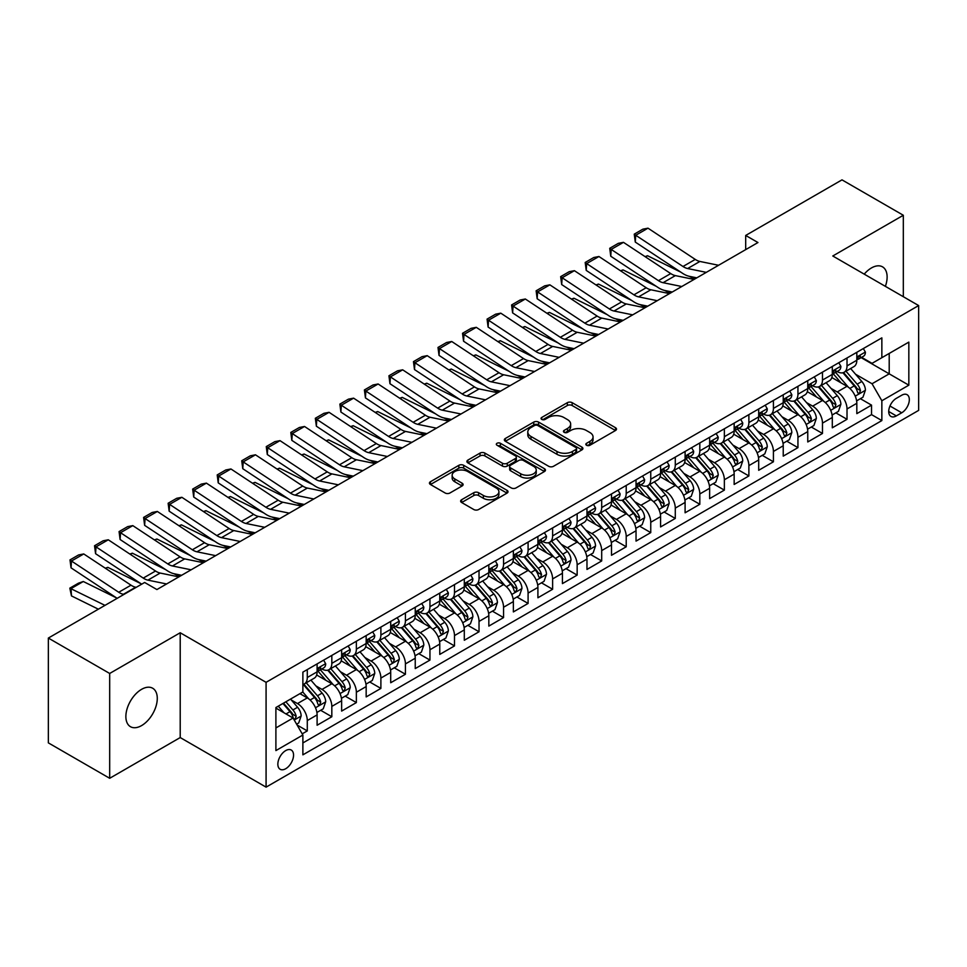 <?xml version="1.0" encoding="UTF-8"?>
<svg xmlns="http://www.w3.org/2000/svg" width="967" height="967" viewBox="0 0 967 967"><rect width="100%" height="100%" fill="white"/><g stroke="black" fill="none" stroke-linecap="round" stroke-linejoin="round"><path stroke-width="1.45" d="M586.546 445.267A2.381 1.378 0 0 0 589.918 445.267L615.508 430.496A3.409 1.97 0 0 0 616.499 429.106A3.409 1.97 0 0 0 615.508 427.716L572.162 402.683A3.409 1.97 0 0 0 567.339 402.683L541.75 417.454A2.381 1.378 0 0 0 541.061 418.433A2.381 1.378 0 0 0 541.75 419.4A2.381 1.378 0 0 0 545.122 419.4L548.434 417.49A10.903 6.298 0 0 1 563.846 417.49L567.46 419.581A10.903 6.298 0 0 1 570.651 424.029A10.903 6.298 0 0 1 567.46 428.478L564.148 430.388A2.381 1.378 0 0 0 563.447 431.355A2.381 1.378 0 0 0 564.148 432.334A2.381 1.378 0 0 0 567.52 432.334L570.832 430.424A10.903 6.298 0 0 1 586.244 430.424L589.858 432.503A10.903 6.298 0 0 1 593.049 436.951A10.903 6.298 0 0 1 589.858 441.399L586.546 443.321A2.381 1.378 0 0 0 585.845 444.288A2.381 1.378 0 0 0 586.546 445.267L586.546 443.321M141.569 725.601A22.205 12.825 120 0 0 156.086 706.031A22.205 12.825 120 0 0 152.677 688.238A22.205 12.825 120 0 0 141.569 689.338A22.205 12.825 120 0 0 127.064 708.908A22.205 12.825 120 0 0 130.472 726.701A22.205 12.825 120 0 0 141.569 725.601M885.373 286.353A22.205 12.825 120 0 0 882.533 266.856A22.205 12.825 120 0 0 871.424 267.956A22.205 12.825 120 0 0 864.22 274.144M285.7 768.729A11.096 6.406 120 0 0 292.953 758.938A11.096 6.406 120 0 0 291.26 750.041A11.096 6.406 120 0 0 285.7 750.597A11.096 6.406 120 0 0 278.448 760.376A11.096 6.406 120 0 0 280.152 769.273A11.096 6.406 120 0 0 285.7 768.729M461.622 499.721A3.409 1.97 0 0 0 460.63 501.111A3.409 1.97 0 0 0 461.622 502.502L473.794 509.524A3.409 1.97 0 0 0 478.605 509.524L507.022 493.122A3.409 1.97 0 0 0 508.013 491.732A3.409 1.97 0 0 0 507.022 490.342L463.677 465.32A3.409 1.97 0 0 0 458.854 465.32L430.448 481.723A3.409 1.97 0 0 0 429.445 483.113A3.409 1.97 0 0 0 430.448 484.503L445.134 492.989A3.409 1.97 0 0 0 449.945 492.989L462.105 485.966A3.409 1.97 0 0 0 463.108 484.576A3.409 1.97 0 0 0 462.105 483.186L454.828 478.979A9.114 5.258 0 0 1 452.157 475.256A9.114 5.258 0 0 1 457.778 470.397A9.114 5.258 0 0 1 467.714 471.533L496.24 488.009A9.114 5.258 0 0 1 498.912 491.732A9.114 5.258 0 0 1 493.291 496.591A9.114 5.258 0 0 1 483.355 495.455L478.605 492.711A3.409 1.97 0 0 0 473.794 492.711L461.622 499.721L461.622 502.502M180.213 632.756L109.682 673.467L48.35 638.063L48.35 742.874L109.682 778.29L180.213 737.567L266.082 787.138L266.082 682.327L180.213 632.756L180.213 737.567M903.323 296.712L903.323 215.266L832.78 255.989L918.65 305.56L266.082 682.327M903.323 215.266L841.991 179.862L745.69 235.452L745.69 249.619M48.35 638.063L144.639 582.472L156.908 589.556L757.959 242.536L745.69 235.452M548.676 466.287A3.409 1.97 0 0 0 553.499 466.287L581.904 449.885A3.409 1.97 0 0 0 582.908 448.495A3.409 1.97 0 0 0 581.904 447.105L538.571 422.083A3.409 1.97 0 0 0 533.748 422.083L505.33 438.486A3.409 1.97 0 0 0 504.339 439.876A3.409 1.97 0 0 0 505.33 441.266L548.676 466.287M497.981 445.775A2.381 1.378 0 0 1 500.398 446.113L500.398 443.285L544.469 468.729A3.409 1.97 0 0 1 545.461 470.119A3.409 1.97 0 0 1 544.469 471.509L516.052 487.912A3.409 1.97 0 0 1 511.229 487.912L467.883 462.879L480.043 455.916L480.043 453.088L467.883 460.099A3.409 1.97 0 0 0 466.892 461.489A3.409 1.97 0 0 0 467.883 462.879L467.883 460.099M480.043 455.916A3.409 1.97 0 0 1 484.866 455.916L484.866 453.088A3.409 1.97 0 0 0 480.043 453.088M484.866 453.088L502.441 463.229A3.409 1.97 0 0 0 507.264 463.229L515.326 458.576A3.409 1.97 0 0 0 516.33 457.186A3.409 1.97 0 0 0 515.326 455.795L497.026 445.231A2.381 1.378 0 0 1 496.325 444.252A2.381 1.378 0 0 1 497.8 442.983A2.381 1.378 0 0 1 500.398 443.285M302.2 733.844L307.288 730.907L297.111 725.032M291.321 700.011L297.485 703.577A13.876 8.014 60 0 1 307.288 720.572L317.103 714.903L317.103 725.238L331.826 716.74L320.669 710.298M315.858 685.857L322.011 689.411A13.876 8.014 60 0 1 331.826 706.406L341.641 700.737L341.641 711.083L356.364 702.586L345.195 696.131M340.384 671.69L346.549 675.244A13.876 8.014 60 0 1 356.364 692.239L366.167 686.57L366.167 696.917L380.889 688.419L369.732 681.977M364.922 657.524L371.074 661.077A13.876 8.014 60 0 1 380.889 678.072L390.704 672.416L390.704 682.75L405.427 674.253L394.258 667.81M389.447 643.357L395.612 646.911A13.876 8.014 60 0 1 405.427 663.918L415.242 658.249L415.242 668.584L429.952 660.086L418.796 653.644M413.985 629.191L420.149 632.756A13.876 8.014 60 0 1 429.952 649.751L439.767 644.082L439.767 654.417L454.49 645.92L443.333 639.477M438.522 615.036L444.675 618.59A13.876 8.014 60 0 1 454.49 635.585L464.305 629.916L464.305 640.263L479.028 631.765L467.859 625.311M463.048 600.87L469.213 604.423A13.876 8.014 60 0 1 479.028 621.418L488.831 615.761L488.831 626.096L503.553 617.599L492.396 611.156M487.586 586.703L493.738 590.257A13.876 8.014 60 0 1 503.553 607.252L513.368 601.595L513.368 611.93L528.091 603.432L516.922 596.99M512.111 572.537L518.276 576.102A13.876 8.014 60 0 1 528.091 593.097L537.906 587.428L537.906 597.763L552.616 589.266L541.46 582.823M536.649 558.382L542.813 561.936A13.876 8.014 60 0 1 552.616 578.931L562.431 573.262L562.431 583.609L577.154 575.111L565.997 568.656M561.186 544.216L567.339 547.769A13.876 8.014 60 0 1 577.154 564.764L586.969 559.095L586.969 569.442L601.692 560.945L590.523 554.502M585.712 530.049L591.877 533.603A13.876 8.014 60 0 1 601.692 550.598L611.495 544.941L611.495 555.276L626.217 546.778L615.06 540.335M610.25 515.882L616.402 519.436A13.876 8.014 60 0 1 626.217 536.443L636.032 530.774L636.032 541.109L650.755 532.612L639.586 526.169M634.775 501.716L640.94 505.282A13.876 8.014 60 0 1 650.755 522.277L660.57 516.608L660.57 526.942L675.28 518.445L664.124 512.002M659.313 487.561L665.477 491.115A13.876 8.014 60 0 1 675.28 508.11L685.095 502.441L685.095 512.788L699.818 504.291L688.661 497.836M683.85 473.395L690.003 476.949A13.876 8.014 60 0 1 699.818 493.944L709.633 488.287L709.633 498.621L724.356 490.124L713.187 483.681M708.376 459.228L714.54 462.782A13.876 8.014 60 0 1 724.356 479.777L734.158 474.12L734.158 484.455L748.881 475.957L737.724 469.515M732.913 445.062L739.066 448.628A13.876 8.014 60 0 1 748.881 465.623L758.696 459.954L758.696 470.288L773.419 461.791L762.25 455.348M757.439 430.907L763.604 434.461A13.876 8.014 60 0 1 773.419 451.456L783.234 445.787L783.234 456.134L797.944 447.636L786.787 441.182M781.977 416.741L788.141 420.294A13.876 8.014 60 0 1 797.944 437.289L807.759 431.62L807.759 441.967L822.482 433.47L811.313 427.027M806.514 402.574L812.667 406.128A13.876 8.014 60 0 1 822.482 423.123L832.297 417.466L832.297 427.801L847.019 419.303L847.019 408.968A13.876 8.014 -120 0 0 837.204 391.961L831.04 388.408M835.851 412.861L847.019 419.303M317.103 714.903A13.876 8.014 -120 0 0 307.288 697.908L299.927 693.653M341.641 700.737A13.876 8.014 -120 0 0 331.826 683.742L316.656 674.978M366.167 686.57A13.876 8.014 -120 0 0 356.364 669.575L341.182 660.824M390.704 672.416A13.876 8.014 -120 0 0 380.889 655.408L365.719 646.657M415.242 658.249A13.876 8.014 -120 0 0 405.427 641.254L390.257 632.491M439.767 644.082A13.876 8.014 -120 0 0 429.952 627.087L414.783 618.324M464.305 629.916A13.876 8.014 -120 0 0 454.49 612.921L439.32 604.157M488.831 615.761A13.876 8.014 -120 0 0 479.028 598.754L463.846 590.003M513.368 601.595A13.876 8.014 -120 0 0 503.553 584.6L488.383 575.836M537.906 587.428A13.876 8.014 -120 0 0 528.091 570.433L512.921 561.67M562.431 573.262A13.876 8.014 -120 0 0 552.616 556.267L537.447 547.503M586.969 559.095A13.876 8.014 -120 0 0 577.154 542.1L561.984 533.349M611.495 544.941A13.876 8.014 -120 0 0 601.692 527.934L586.51 519.182M636.032 530.774A13.876 8.014 -120 0 0 626.217 513.779L611.047 505.016M660.57 516.608A13.876 8.014 -120 0 0 650.755 499.613L635.585 490.849M685.095 502.441A13.876 8.014 -120 0 0 675.28 485.446L660.11 476.683M709.633 488.287A13.876 8.014 -120 0 0 699.818 471.28L684.648 462.528M734.158 474.12A13.876 8.014 -120 0 0 724.356 457.125L709.174 448.362M758.696 459.954A13.876 8.014 -120 0 0 748.881 442.959L733.711 434.195M783.234 445.787A13.876 8.014 -120 0 0 773.419 428.792L758.249 420.029M807.759 431.62A13.876 8.014 -120 0 0 797.944 414.625L782.774 405.874M832.297 417.466A13.876 8.014 -120 0 0 822.482 400.459L807.312 391.708M901.727 395.225L896.324 398.344A10.758 6.213 120 0 0 889.302 407.82A10.758 6.213 120 0 0 890.945 416.439A10.758 6.213 120 0 0 896.324 415.907L901.727 412.788A10.758 6.213 120 0 0 908.75 403.312A10.758 6.213 120 0 0 907.094 394.693A10.758 6.213 120 0 0 901.727 395.225M266.082 787.138L918.65 410.383L918.65 305.56M275.897 727.933L293.061 718.022L302.876 735.017L302.876 754.84L881.856 420.572L881.856 400.749L872.041 383.754L855.577 374.241M302.876 735.017L275.897 750.597L275.897 707.542L302.876 691.961L302.876 672.125L881.856 337.858L881.856 357.693L908.835 342.113L908.835 385.168L881.856 400.749M321.89 668.934L322.011 669.007A13.876 8.014 60 0 0 328.949 669.696L338.764 664.027A13.876 8.014 -120 0 0 341.641 657.681L341.641 649.751M346.416 654.768L346.549 654.852A13.876 8.014 60 0 0 353.487 655.529L363.302 649.872A13.876 8.014 -120 0 0 366.167 643.514L366.167 635.585M370.953 640.613L371.074 640.686A13.876 8.014 60 0 0 378.012 641.375L387.827 635.706A13.876 8.014 -120 0 0 390.704 629.348L390.704 621.418M395.479 626.447L395.612 626.519A13.876 8.014 60 0 0 402.55 627.208L412.365 621.539A13.876 8.014 -120 0 0 415.242 615.193L415.242 607.252M420.016 612.28L420.149 612.353A13.876 8.014 60 0 0 427.088 613.042L436.891 607.373A13.876 8.014 -120 0 0 439.767 601.027L439.767 593.097M444.554 598.114L444.675 598.186A13.876 8.014 60 0 0 451.613 598.875L461.428 593.218A13.876 8.014 -120 0 0 464.305 586.86L464.305 578.931M469.08 583.959L469.213 584.032A13.876 8.014 60 0 0 476.151 584.721L485.966 579.052A13.876 8.014 -120 0 0 488.831 572.694L488.831 564.764M493.617 569.793L493.738 569.865A13.876 8.014 60 0 0 500.676 570.554L510.491 564.885A13.876 8.014 -120 0 0 513.368 558.527L513.368 550.598M518.143 555.626L518.276 555.699A13.876 8.014 60 0 0 525.214 556.388L535.029 550.719A13.876 8.014 -120 0 0 537.906 544.373L537.906 536.431M542.68 541.46L542.813 541.532A13.876 8.014 60 0 0 549.752 542.221L559.555 536.552A13.876 8.014 -120 0 0 562.431 530.206L562.431 522.277M567.218 527.293L567.339 527.378A13.876 8.014 60 0 0 574.277 528.055L584.092 522.398A13.876 8.014 -120 0 0 586.969 516.04L586.969 508.11M591.744 513.139L591.877 513.211A13.876 8.014 60 0 0 598.815 513.9L608.63 508.231A13.876 8.014 -120 0 0 611.495 501.873L611.495 493.944M616.281 498.972L616.402 499.045A13.876 8.014 60 0 0 623.34 499.734L633.155 494.064A13.876 8.014 -120 0 0 636.032 487.719L636.032 479.777M640.807 484.805L640.94 484.878A13.876 8.014 60 0 0 647.878 485.567L657.693 479.898A13.876 8.014 -120 0 0 660.57 473.552L660.57 465.623M665.344 470.639L665.477 470.711A13.876 8.014 60 0 0 672.416 471.4L682.218 465.743A13.876 8.014 -120 0 0 685.095 459.385L685.095 451.456M689.882 456.484L690.003 456.557A13.876 8.014 60 0 0 696.941 457.246L706.756 451.577A13.876 8.014 -120 0 0 709.633 445.219L709.633 437.289M714.408 442.318L714.54 442.39A13.876 8.014 60 0 0 721.479 443.079L731.294 437.41A13.876 8.014 -120 0 0 734.158 431.052L734.158 423.123M738.945 428.151L739.066 428.224A13.876 8.014 60 0 0 746.004 428.913L755.819 423.244A13.876 8.014 -120 0 0 758.696 416.898L758.696 408.956M763.471 413.985L763.604 414.057A13.876 8.014 60 0 0 770.542 414.746L780.357 409.077A13.876 8.014 -120 0 0 783.234 402.731L783.234 394.802M788.008 399.818L788.141 399.903A13.876 8.014 60 0 0 795.079 400.58L804.882 394.923A13.876 8.014 -120 0 0 807.759 388.565L807.759 380.635M812.546 385.664L812.667 385.736A13.876 8.014 60 0 0 819.605 386.425L829.42 380.756A13.876 8.014 -120 0 0 832.297 374.398L832.297 366.469M302.876 742.946L871.545 414.625L871.545 405.137L856.822 413.634L856.822 403.299A13.876 8.014 -120 0 0 847.019 386.304L831.838 377.541M837.071 371.497L837.204 371.57A13.876 8.014 -120 0 0 844.143 372.259A13.876 8.014 -120 0 0 847.019 365.901L847.019 357.971M844.143 372.259L853.958 366.59A13.876 8.014 -120 0 0 856.822 360.244L856.822 352.302M307.288 669.575L307.288 677.504A13.876 8.014 60 0 1 304.424 683.862A13.876 8.014 60 0 1 302.876 684.418M304.424 683.862L314.227 678.193A13.876 8.014 -120 0 0 317.103 671.847L317.103 663.906M331.826 655.408L331.826 663.35A13.876 8.014 60 0 1 328.949 669.696M356.364 641.254L356.364 649.183A13.876 8.014 60 0 1 353.487 655.529M380.889 627.087L380.889 635.017A13.876 8.014 60 0 1 378.012 641.375M405.427 612.921L405.427 620.85A13.876 8.014 60 0 1 402.55 627.208M429.952 598.754L429.952 606.696A13.876 8.014 60 0 1 427.088 613.042M454.49 584.6L454.49 592.529A13.876 8.014 60 0 1 451.613 598.875M479.028 570.433L479.028 578.363A13.876 8.014 60 0 1 476.151 584.721M503.553 556.267L503.553 564.196A13.876 8.014 60 0 1 500.676 570.554M528.091 542.1L528.091 550.03A13.876 8.014 60 0 1 525.214 556.388M552.616 527.934L552.616 535.875A13.876 8.014 60 0 1 549.752 542.221M577.154 513.779L577.154 521.709A13.876 8.014 60 0 1 574.277 528.055M601.692 499.613L601.692 507.542A13.876 8.014 60 0 1 598.815 513.9M626.217 485.446L626.217 493.375A13.876 8.014 60 0 1 623.34 499.734M650.755 471.28L650.755 479.221A13.876 8.014 60 0 1 647.878 485.567M675.28 457.125L675.28 465.054A13.876 8.014 60 0 1 672.416 471.4M699.818 442.959L699.818 450.888A13.876 8.014 60 0 1 696.941 457.246M724.356 428.792L724.356 436.721A13.876 8.014 60 0 1 721.479 443.079M748.881 414.625L748.881 422.555A13.876 8.014 60 0 1 746.004 428.913M773.419 400.459L773.419 408.4A13.876 8.014 60 0 1 770.542 414.746M797.944 386.304L797.944 394.234A13.876 8.014 60 0 1 795.079 400.58M822.482 372.138L822.482 380.067A13.876 8.014 60 0 1 819.605 386.425M822.482 423.123L822.482 433.47M797.944 437.289L797.944 447.636M773.419 451.456L773.419 461.791M748.881 465.623L748.881 475.957M724.356 479.777L724.356 490.124M699.818 493.944L699.818 504.291M675.28 508.11L675.28 518.445M650.755 522.277L650.755 532.612M626.217 536.443L626.217 546.778M601.692 550.598L601.692 560.945M577.154 564.764L577.154 575.111M552.616 578.931L552.616 589.266M528.091 593.097L528.091 603.432M503.553 607.252L503.553 617.599M479.028 621.418L479.028 631.765M454.49 635.585L454.49 645.92M429.952 649.751L429.952 660.086M405.427 663.918L405.427 674.253M380.889 678.072L380.889 688.419M356.364 692.239L356.364 702.586M331.826 706.406L331.826 716.74M307.288 720.572L307.288 730.907M293.061 718.022L275.897 708.098M872.041 383.754L889.205 373.842L889.205 353.438L908.835 342.113M861.113 357.621L908.835 385.168M861.609 357.331L872.041 363.35L881.856 357.693M109.682 673.467L109.682 778.29M860.388 398.694L871.545 405.137M871.545 414.625L881.856 420.572M587.501 445.594L589.858 444.24A10.903 6.298 0 0 0 593.049 439.792L593.049 436.951M570.651 424.029L570.651 426.858A10.903 6.298 0 0 1 567.46 431.306L565.103 432.672M615.459 430.52L572.162 405.524A3.409 1.97 0 0 0 567.339 405.524L542.705 419.738M581.904 447.105L581.904 449.885L538.571 424.912A3.409 1.97 0 0 0 533.748 424.912L505.378 441.29M575.885 449.474A2.381 1.378 0 0 0 576.586 448.495A2.381 1.378 0 0 0 575.885 447.528L537.845 425.553A2.381 1.378 0 0 0 534.473 425.553L530.98 427.571A10.903 6.298 0 0 0 527.789 432.019A10.903 6.298 0 0 0 530.98 436.468L556.992 451.48A10.903 6.298 0 0 0 572.404 451.48L575.885 449.474L575.885 452.302A2.381 1.378 0 0 0 576.586 451.323L576.586 448.495M527.789 432.019L527.789 434.848A10.903 6.298 0 0 0 530.98 439.296L530.98 436.468M575.885 452.302L572.404 454.321A10.903 6.298 0 0 1 556.992 454.321L530.98 439.296M484.866 455.916L502.441 466.07A3.409 1.97 0 0 0 507.264 466.07L515.326 461.404A3.409 1.97 0 0 0 516.33 460.014L516.33 457.186M500.398 446.113L544.421 471.533M520.681 473.757A9.114 5.258 0 0 0 530.617 474.906A9.114 5.258 0 0 0 536.238 470.047A9.114 5.258 0 0 0 533.566 466.324L523.51 460.522A3.409 1.97 0 0 0 518.699 460.522L510.636 465.175A3.409 1.97 0 0 0 509.633 466.565A3.409 1.97 0 0 0 510.636 467.955L520.681 473.757L520.681 476.598A9.114 5.258 0 0 0 530.617 477.734A9.114 5.258 0 0 0 536.238 472.875L536.238 470.047M509.633 466.565L509.633 469.406A3.409 1.97 0 0 0 510.636 470.796L510.636 467.955M520.681 476.598L510.636 470.796M498.912 491.732L498.912 494.56A9.114 5.258 0 0 1 493.291 499.419A9.114 5.258 0 0 1 483.355 498.283L478.605 495.539A3.409 1.97 0 0 0 473.794 495.539L461.67 502.538M452.157 475.256L452.157 478.085A9.114 5.258 0 0 0 454.828 481.808L454.828 478.979M462.069 485.99L454.828 481.808M506.974 493.146L463.677 468.149A3.409 1.97 0 0 0 458.854 468.149L430.484 484.527M856.617 400.87L862.963 397.207L865.417 390.124A9.199 5.306 -120 0 0 861.827 381.494L850.622 368.512M645.049 256.606L647.552 255.735L680.865 272.186M689.133 276.272L694.729 279.04M848.373 387.199L835.573 372.368M841.085 382.884L833.651 374.265A22.036 12.716 -120 0 0 832.974 373.504M842.886 372.754L854.224 385.881A9.199 5.306 60 0 1 857.511 392.215L858.176 393.303L859.421 393.134L860.449 390.511A9.199 5.306 -120 0 0 857.173 384.177L845.968 371.207M843.562 372.537L855.735 386.643A4.678 2.708 60 0 1 856.919 388.48L860.449 390.511M647.552 255.735L645.521 256.92M706.309 272.356L687.634 268.536A17.346 10.021 60 0 1 682.992 266.493L635.73 235.259L635.283 242.076L682.545 273.298A26.024 15.025 -120 0 0 689.519 276.357L696.796 277.855M863.326 348.555L865.417 352.169A9.199 5.306 60 0 1 863.507 356.231L858.853 358.926A9.199 5.306 -120 0 0 860.449 356.811L860.255 355.989M718.566 265.272L699.903 261.453A17.346 10.021 60 0 1 695.249 259.41L647.999 228.176L635.73 235.259L634.255 234.147L642.837 229.179L647.999 228.176M857.137 359.349L857.173 359.349A9.199 5.306 -120 0 0 858.853 358.926M859.264 356.122L860.449 356.811C859.868 355.421 858.889 355.989 857.511 358.503A9.199 5.306 60 0 1 856.822 359.809M635.283 242.076L634.255 234.147M832.091 415.036L838.425 411.374L840.879 404.291A9.199 5.306 -120 0 0 837.301 395.66L826.096 382.678M620.512 270.772L623.026 269.902L656.327 286.353M664.595 290.438L670.204 293.206M823.848 401.365L811.035 386.534M816.559 397.038L809.125 388.432A22.036 12.716 -120 0 0 808.436 387.67M818.36 386.921L829.698 400.048A9.199 5.306 60 0 1 832.974 406.382L833.639 407.47L834.884 407.3L835.911 404.677A9.199 5.306 -120 0 0 832.635 398.344L821.43 385.374M819.025 386.703L831.209 400.809A4.678 2.708 60 0 1 832.382 402.647L835.911 404.677M623.026 269.902L620.983 271.086M807.554 429.191L813.9 425.54L816.341 418.457A9.199 5.306 -120 0 0 812.764 409.815L801.558 396.845M595.974 284.939L598.488 284.068L631.802 300.519M640.069 304.605L645.666 307.373M799.31 415.52L786.497 400.689M792.021 411.205L784.588 402.598A22.036 12.716 -120 0 0 783.899 401.837M793.822 401.087L805.16 414.214A9.199 5.306 60 0 1 808.436 420.548L809.113 421.636L810.346 421.455L811.386 418.844A9.199 5.306 -120 0 0 808.11 412.51L796.893 399.528M794.487 400.87L806.671 414.976A4.678 2.708 60 0 1 807.856 416.801L811.386 418.844M598.488 284.068L596.446 285.241M783.028 443.357L789.362 439.695L791.816 432.612A9.199 5.306 -120 0 0 788.238 423.981L777.021 411.011M571.449 299.093L573.951 298.235L607.264 314.686M615.532 318.759L621.14 321.527M774.785 429.686L761.972 414.855M767.484 425.371L760.05 416.765A22.036 12.716 -120 0 0 759.373 415.991M769.297 415.242L780.635 428.369A9.199 5.306 60 0 1 783.911 434.703L784.575 435.803L785.82 435.621L786.848 433.011A9.199 5.306 -120 0 0 783.572 426.677L772.367 413.695M769.962 415.036L782.146 429.143A4.678 2.708 60 0 1 783.318 430.968L786.848 433.011M573.951 298.235L571.92 299.407M758.491 457.524L764.824 453.861L767.278 446.778A9.199 5.306 -120 0 0 763.7 438.148L752.495 425.166M546.911 313.26L549.425 312.401L582.726 328.84M590.994 332.926L596.603 335.694M750.247 443.853L737.434 429.022M742.958 439.538L735.524 430.931A22.036 12.716 -120 0 0 734.835 430.158M744.759 429.408L756.097 442.535A9.199 5.306 60 0 1 759.373 448.869L760.038 449.957L761.283 449.788L762.322 447.177A9.199 5.306 -120 0 0 759.035 440.843L747.829 427.861M745.424 429.203L757.608 443.297A4.678 2.708 60 0 1 758.793 445.134L762.322 447.177M549.425 312.401L547.382 313.574M681.771 286.522L663.096 282.69A17.346 10.021 60 0 1 658.454 280.66L611.192 249.426L610.757 256.231L658.007 287.465A26.024 15.025 -120 0 0 664.982 290.523L672.258 292.01M838.8 362.722L840.879 366.324A9.199 5.306 60 0 1 838.981 370.397L834.316 373.093A9.199 5.306 -120 0 0 835.911 370.965L835.718 370.156M694.04 279.439L675.365 275.607A17.346 10.021 60 0 1 670.723 273.576L623.461 242.342L611.192 249.426L609.73 248.301L618.312 243.346L623.461 242.342M832.599 373.516L832.635 373.516A9.199 5.306 -120 0 0 834.316 373.093M834.726 370.288L835.911 370.965C835.343 369.587 834.352 370.156 832.974 372.67A9.199 5.306 60 0 1 832.297 373.975M610.757 256.231L609.73 248.301M657.234 300.689L638.571 296.857A17.346 10.021 60 0 1 633.917 294.826L586.667 263.592L586.22 270.397L633.482 301.631A26.024 15.025 -120 0 0 640.456 304.69L647.733 306.176M814.262 376.876L816.341 380.49A9.199 5.306 60 0 1 814.444 384.564L809.778 387.247A9.199 5.306 -120 0 0 811.386 385.132L811.192 384.322M669.502 293.605L650.839 289.774A17.346 10.021 60 0 1 646.186 287.743L598.936 256.509L586.667 263.592L585.192 262.468L593.774 257.512L598.936 256.509M808.074 387.682L808.11 387.682A9.199 5.306 -120 0 0 809.778 387.247M810.201 384.443L811.386 385.132C810.805 383.754 809.826 384.31 808.436 386.836A9.199 5.306 60 0 1 807.759 388.142M586.22 270.397L585.192 262.468M632.708 314.855L614.033 311.023A17.346 10.021 60 0 1 609.391 308.981L562.129 277.759L561.694 284.564L608.944 315.798A26.024 15.025 -120 0 0 615.919 318.844L623.195 320.343M789.725 391.043L791.816 394.657A9.199 5.306 60 0 1 789.906 398.718L785.252 401.414A9.199 5.306 -120 0 0 786.848 399.298L786.654 398.477M644.977 307.772L626.302 303.94A17.346 10.021 60 0 1 621.66 301.897L574.398 270.675L562.129 277.759L560.655 276.635L569.249 271.679L574.398 270.675M783.536 401.849L783.572 401.849A9.199 5.306 -120 0 0 785.252 401.414M785.663 398.609L786.848 399.298C786.268 397.908 785.289 398.477 783.911 401.003A9.199 5.306 60 0 1 783.234 402.308M561.694 284.564L560.655 276.635M608.17 329.01L589.507 325.19A17.346 10.021 60 0 1 584.854 323.147L537.604 291.913L537.156 298.73L584.419 329.952A26.024 15.025 -120 0 0 591.381 333.011L598.67 334.509M765.199 405.209L767.278 408.823A9.199 5.306 60 0 1 765.381 412.885L760.715 415.58A9.199 5.306 -120 0 0 762.322 413.465L762.129 412.643M620.439 321.938L601.776 318.107A17.346 10.021 60 0 1 597.122 316.064L549.86 284.842L537.604 291.913L536.129 290.801L544.711 285.845L549.86 284.842M758.998 416.015L759.035 416.015A9.199 5.306 -120 0 0 760.715 415.58M761.126 412.776L762.322 413.465C761.742 412.075 760.763 412.643 759.373 415.157A9.199 5.306 60 0 1 758.696 416.475M537.156 298.73L536.129 290.801M733.953 471.691L740.299 468.028L742.753 460.945A9.199 5.306 -120 0 0 739.163 452.314L727.958 439.332M522.385 327.426L524.888 326.556L558.201 343.007M566.469 347.093L572.065 349.861M725.709 458.02L712.909 443.188M718.421 453.692L710.987 445.086A22.036 12.716 -120 0 0 710.31 444.324M720.222 443.575L731.56 456.702A9.199 5.306 60 0 1 734.847 463.036L735.512 464.124L736.757 463.955L737.785 461.332A9.199 5.306 -120 0 0 734.509 454.998L723.304 442.028M720.899 443.357L733.071 457.464A4.678 2.708 60 0 1 734.255 459.301L737.785 461.332M524.888 326.556L522.857 327.74M583.645 343.176L564.97 339.344A17.346 10.021 60 0 1 560.328 337.314L513.066 306.08L512.619 312.885L559.881 344.119A26.024 15.025 -120 0 0 566.855 347.177L574.132 348.664M740.662 419.376L742.753 422.99A9.199 5.306 60 0 1 740.843 427.051L736.189 429.747A9.199 5.306 -120 0 0 737.785 427.619L737.591 426.81M595.902 336.093L577.239 332.273A17.346 10.021 60 0 1 572.585 330.231L525.335 298.996L513.066 306.08L511.591 304.956L520.186 300L525.335 298.996M734.473 430.17L734.509 430.17A9.199 5.306 -120 0 0 736.189 429.747M736.6 426.943L737.785 427.619C737.205 426.242 736.225 426.81 734.847 429.324A9.199 5.306 60 0 1 734.158 430.629M512.619 312.885L511.591 304.956M709.427 485.845L715.761 482.195L718.215 475.111A9.199 5.306 -120 0 0 714.637 466.481L703.432 453.499M497.848 341.593L500.362 340.722L533.663 357.174M541.931 361.259L547.54 364.027M701.184 472.186L688.371 457.343M693.895 467.859L686.461 459.252A22.036 12.716 -120 0 0 685.772 458.491M695.696 457.742L707.034 470.869A9.199 5.306 60 0 1 710.31 477.202L710.975 478.29L712.22 478.109L713.247 475.498A9.199 5.306 -120 0 0 709.971 469.164L698.766 456.194M696.361 457.524L708.545 471.63A4.678 2.708 60 0 1 709.718 473.467L713.247 475.498M500.362 340.722L498.319 341.907M559.107 357.343L540.444 353.511A17.346 10.021 60 0 1 535.791 351.48L488.528 320.246L488.093 327.051L535.343 358.286A26.024 15.025 -120 0 0 542.318 361.344L549.594 362.83M716.136 433.542L718.215 437.144A9.199 5.306 60 0 1 716.317 441.218L711.652 443.901A9.199 5.306 -120 0 0 713.247 441.786L713.054 440.976M571.376 350.259L552.701 346.428A17.346 10.021 60 0 1 548.059 344.397L500.797 313.163L488.528 320.246L487.066 319.122L495.648 314.166L500.797 313.163M709.935 444.337L709.971 444.337A9.199 5.306 -120 0 0 711.652 443.901M712.063 441.109L713.247 441.786C712.679 440.408 711.688 440.976 710.31 443.49A9.199 5.306 60 0 1 709.633 444.796M488.093 327.051L487.066 319.122M684.89 500.012L691.236 496.349L693.677 489.266A9.199 5.306 -120 0 0 690.1 480.635L678.894 467.665M473.31 355.759L475.824 354.889L509.138 371.34M517.405 375.426L523.002 378.182M676.646 486.341L663.833 471.509M669.357 482.025L661.924 473.419A22.036 12.716 -120 0 0 661.235 472.645M671.158 471.908L682.497 485.035A9.199 5.306 60 0 1 685.772 491.369L686.449 492.457L687.682 492.276L688.722 489.665A9.199 5.306 -120 0 0 685.446 483.331L674.229 470.349M671.823 471.691L684.007 485.797A4.678 2.708 60 0 1 685.192 487.622L688.722 489.665M475.824 354.889L473.782 356.061M534.57 371.509L515.907 367.678A17.346 10.021 60 0 1 511.253 365.635L464.003 334.413L463.556 341.218L510.818 372.452A26.024 15.025 -120 0 0 517.792 375.498L525.069 376.997M691.598 447.697L693.677 451.311A9.199 5.306 60 0 1 691.78 455.384L687.114 458.068A9.199 5.306 -120 0 0 688.722 455.953L688.528 455.143M546.838 364.426L528.175 360.594A17.346 10.021 60 0 1 523.522 358.564L476.272 327.329L464.003 334.413L462.528 333.289L471.11 328.333L476.272 327.329M685.41 458.503L685.446 458.503A9.199 5.306 -120 0 0 687.114 458.068M687.537 455.264L688.722 455.953C688.141 454.563 687.162 455.131 685.772 457.657A9.199 5.306 60 0 1 685.095 458.962M463.556 341.218L462.528 333.289M660.364 514.178L666.698 510.516L669.152 503.432A9.199 5.306 -120 0 0 665.574 494.802L654.357 481.82M448.785 369.914L451.287 369.056L484.6 385.495M492.868 389.58L498.476 392.348M652.121 500.507L639.308 485.676M644.82 496.192L637.386 487.586A22.036 12.716 -120 0 0 636.709 486.812M646.633 486.063L657.971 499.19A9.199 5.306 60 0 1 661.247 505.523L661.912 506.611L663.157 506.442L664.184 503.831A9.199 5.306 -120 0 0 660.908 497.497L649.703 484.515M647.298 485.857L659.482 499.963A4.678 2.708 60 0 1 660.654 501.788L664.184 503.831M451.287 369.056L449.256 370.228M510.044 385.676L491.369 381.844A17.346 10.021 60 0 1 486.727 379.801L439.465 348.579L439.03 355.385L486.28 386.607A26.024 15.025 -120 0 0 493.255 389.665L500.531 391.164M667.061 461.863L669.152 465.478A9.199 5.306 60 0 1 667.242 469.539L662.588 472.234A9.199 5.306 -120 0 0 664.184 470.119L663.991 469.297M522.313 378.593L503.638 374.761A17.346 10.021 60 0 1 498.996 372.718L451.734 341.496L439.465 348.579L437.991 347.455L446.585 342.499L451.734 341.496M660.872 472.67L660.908 472.67A9.199 5.306 -120 0 0 662.588 472.234M662.999 469.43L664.184 470.119C663.604 468.729 662.625 469.297 661.247 471.811A9.199 5.306 60 0 1 660.57 473.129M439.03 355.385L437.991 347.455M635.827 528.345L642.161 524.682L644.614 517.599A9.199 5.306 -120 0 0 641.036 508.968L629.831 495.986M424.247 384.08L426.761 383.21L460.062 399.661M468.33 403.747L473.939 406.515M627.583 514.674L614.77 499.842M620.294 510.358L612.86 501.74A22.036 12.716 -120 0 0 612.171 500.979M622.095 500.229L633.433 513.356A9.199 5.306 60 0 1 636.709 519.69L637.374 520.778L638.619 520.609L639.658 517.986A9.199 5.306 -120 0 0 636.371 511.652L625.166 498.682M622.76 500.012L634.944 514.118A4.678 2.708 60 0 1 636.129 515.955L639.658 517.986M426.761 383.21L424.718 384.395M485.507 399.83L466.843 396.011A17.346 10.021 60 0 1 462.19 393.968L414.94 362.734L414.492 369.551L461.755 400.773A26.024 15.025 -120 0 0 468.717 403.831L476.006 405.33M642.535 476.03L644.614 479.644A9.199 5.306 60 0 1 642.717 483.705L638.051 486.401A9.199 5.306 -120 0 0 639.658 484.286L639.465 483.464M497.775 392.747L479.112 388.927A17.346 10.021 60 0 1 474.459 386.885L427.196 355.651L414.94 362.734L413.465 361.622L422.047 356.654L427.196 355.651M636.334 486.824L636.371 486.824A9.199 5.306 -120 0 0 638.051 486.401M638.462 483.597L639.658 484.286C639.078 482.896 638.099 483.464 636.709 485.978A9.199 5.306 60 0 1 636.032 487.283M414.492 369.551L413.465 361.622M611.289 542.511L617.635 538.849L620.089 531.765A9.199 5.306 -120 0 0 616.511 523.135L605.294 510.153M399.722 398.247L402.224 397.377L435.537 413.828M443.805 417.913L449.401 420.681M603.045 528.84L590.245 514.009M595.757 524.513L588.323 515.907A22.036 12.716 -120 0 0 587.646 515.145M597.558 514.396L608.896 527.523A9.199 5.306 60 0 1 612.184 533.857L612.848 534.944L614.093 534.775L615.121 532.152A9.199 5.306 -120 0 0 611.845 525.818L600.64 512.848M598.235 514.178L610.407 528.284A4.678 2.708 60 0 1 611.591 530.121L615.121 532.152M402.224 397.377L400.193 398.561M460.981 413.997L442.306 410.165A17.346 10.021 60 0 1 437.664 408.134L390.402 376.9L389.955 383.706L437.217 414.94A26.024 15.025 -120 0 0 444.191 417.998L451.468 419.485M617.998 490.196L620.089 493.799A9.199 5.306 60 0 1 618.179 497.872L613.525 500.568A9.199 5.306 -120 0 0 615.121 498.44L614.927 497.63M473.238 406.914L454.575 403.082A17.346 10.021 60 0 1 449.921 401.051L402.671 369.817L390.402 376.9L388.927 375.776L397.522 370.82L402.671 369.817M611.809 500.991L611.845 500.991A9.199 5.306 -120 0 0 613.525 500.568M613.936 497.763L615.121 498.44C614.541 497.062 613.562 497.63 612.184 500.144A9.199 5.306 60 0 1 611.495 501.45M389.955 383.706L388.927 375.776M586.764 556.666L593.097 553.015L595.551 545.932A9.199 5.306 -120 0 0 591.973 537.289L580.768 524.319M375.184 412.413L377.698 411.543L410.999 427.994M419.267 432.08L424.876 434.848M578.52 542.995L565.707 528.163M571.231 538.679L563.797 530.073A22.036 12.716 -120 0 0 563.108 529.312M573.032 528.562L584.37 541.689A9.199 5.306 60 0 1 587.646 548.023L588.311 549.111L589.556 548.93L590.583 546.319A9.199 5.306 -120 0 0 587.307 539.985L576.102 527.003M573.697 528.345L585.881 542.451A4.678 2.708 60 0 1 587.054 544.276L590.583 546.319M377.698 411.543L375.655 412.716M436.443 428.163L417.78 424.332A17.346 10.021 60 0 1 413.127 422.301L365.864 391.067L365.429 397.872L412.679 429.106A26.024 15.025 -120 0 0 419.654 432.164L426.93 433.651M593.472 504.351L595.551 507.965A9.199 5.306 60 0 1 593.653 512.039L588.988 514.722A9.199 5.306 -120 0 0 590.583 512.607L590.39 511.797M448.712 421.08L430.037 417.248A17.346 10.021 60 0 1 425.395 415.218L378.133 383.984L365.864 391.067L364.402 389.943L372.984 384.987L378.133 383.984M587.271 515.157L587.307 515.157A9.199 5.306 -120 0 0 588.988 514.722M589.399 511.918L590.583 512.607C590.015 511.229 589.024 511.785 587.646 514.311A9.199 5.306 60 0 1 586.969 515.616M365.429 397.872L364.402 389.943M562.226 570.832L568.572 567.17L571.014 560.086A9.199 5.306 -120 0 0 567.436 551.456L556.23 538.486M350.646 426.568L353.16 425.71L386.474 442.161M394.741 446.234L400.338 449.002M553.982 557.161L541.169 542.33M546.693 552.846L539.26 544.24A22.036 12.716 -120 0 0 538.571 543.466M548.494 542.717L559.833 555.844A9.199 5.306 60 0 1 563.108 562.178L563.785 563.278L565.018 563.096L566.058 560.485A9.199 5.306 -120 0 0 562.782 554.151L551.565 541.169M549.159 542.511L561.343 556.617A4.678 2.708 60 0 1 562.528 558.442L566.058 560.485M353.16 425.71L351.118 426.882M411.906 442.33L393.243 438.498A17.346 10.021 60 0 1 388.589 436.455L341.339 405.233L340.892 412.039L388.154 443.273A26.024 15.025 -120 0 0 395.128 446.319L402.405 447.818M568.934 518.517L571.014 522.132A9.199 5.306 60 0 1 569.116 526.193L564.45 528.889A9.199 5.306 -120 0 0 566.058 526.773L565.864 525.951M424.175 435.247L405.511 431.415A17.346 10.021 60 0 1 400.858 429.372L353.608 398.15L341.339 405.233L339.864 404.109L348.446 399.153L353.608 398.15M562.746 529.324L562.782 529.324A9.199 5.306 -120 0 0 564.45 528.889M564.873 526.084L566.058 526.773C565.477 525.383 564.498 525.951 563.108 528.478A9.199 5.306 60 0 1 562.431 529.783M340.892 412.039L339.864 404.109M387.38 456.484L368.705 452.665A17.346 10.021 60 0 1 364.063 450.622L316.801 419.388L316.366 426.205L363.616 457.427A26.024 15.025 -120 0 0 370.591 460.485L377.867 461.984M544.397 532.684L546.488 536.298A9.199 5.306 60 0 1 544.578 540.36L539.924 543.055A9.199 5.306 -120 0 0 541.52 540.94L541.327 540.118M399.649 449.413L380.974 445.582A17.346 10.021 60 0 1 376.332 443.539L329.07 412.317L316.801 419.388L315.327 418.276L323.921 413.32L329.07 412.317M538.208 543.49L538.244 543.49A9.199 5.306 -120 0 0 539.924 543.055M540.335 540.251L541.52 540.94C540.94 539.55 539.961 540.118 538.583 542.632A9.199 5.306 60 0 1 537.906 543.95M316.366 426.205L315.327 418.276M362.843 470.651L344.179 466.819A17.346 10.021 60 0 1 339.526 464.789L292.276 433.554L291.829 440.36L339.091 471.594A26.024 15.025 -120 0 0 346.053 474.652L353.342 476.139M519.871 546.851L521.95 550.465A9.199 5.306 60 0 1 520.053 554.526L515.387 557.222A9.199 5.306 -120 0 0 516.994 555.094L516.801 554.284M375.111 463.568L356.448 459.748A17.346 10.021 60 0 1 351.795 457.705L304.532 426.471L292.276 433.554L290.801 432.43L299.383 427.474L304.532 426.471M513.67 557.645L513.707 557.645A9.199 5.306 -120 0 0 515.387 557.222M515.798 554.417L516.994 555.094C516.414 553.716 515.435 554.284 514.045 556.799A9.199 5.306 60 0 1 513.368 558.104M291.829 440.36L290.801 432.43M537.7 584.999L544.034 581.336L546.488 574.253A9.199 5.306 -120 0 0 542.91 565.622L531.693 552.64M326.121 440.734L328.623 439.876L361.936 456.315M370.204 460.401L375.812 463.169M529.457 571.328L516.644 556.496M522.156 567.013L514.722 558.406A22.036 12.716 -120 0 0 514.045 557.633M523.969 556.883L535.307 570.01A9.199 5.306 60 0 1 538.583 576.344L539.248 577.432L540.493 577.263L541.52 574.652A9.199 5.306 -120 0 0 538.244 568.318L527.039 555.336M524.634 556.678L536.818 570.772A4.678 2.708 60 0 1 537.99 572.609L541.52 574.652M328.623 439.876L326.592 441.049M513.163 599.165L519.497 595.503L521.95 588.419A9.199 5.306 -120 0 0 518.372 579.789L507.167 566.807M301.583 454.901L304.097 454.031L337.398 470.482M345.666 474.567L351.275 477.335M504.919 585.494L492.106 570.663M497.63 581.167L490.196 572.561A22.036 12.716 -120 0 0 489.507 571.799M499.431 571.05L510.769 584.177A9.199 5.306 60 0 1 514.045 590.511L514.71 591.599L515.955 591.429L516.994 588.806A9.199 5.306 -120 0 0 513.707 582.472L502.502 569.503M500.096 570.832L512.28 584.938A4.678 2.708 60 0 1 513.465 586.776L516.994 588.806M304.097 454.031L302.055 455.215M488.625 613.32L494.971 609.669L497.425 602.586A9.199 5.306 -120 0 0 493.847 593.956L482.63 580.974M277.058 469.068L279.56 468.197L312.873 484.648M321.141 488.734L326.737 491.502M480.381 599.661L467.581 584.817M473.093 595.334L465.659 586.727A22.036 12.716 -120 0 0 464.982 585.966M474.894 585.216L486.232 598.343A9.199 5.306 60 0 1 489.52 604.677L490.184 605.765L491.429 605.584L492.457 602.973A9.199 5.306 -120 0 0 489.181 596.639L477.976 583.669M475.571 584.999L487.743 599.105A4.678 2.708 60 0 1 488.927 600.942L492.457 602.973M279.56 468.197L277.529 469.382M338.317 484.818L319.642 480.986A17.346 10.021 60 0 1 315 478.955L267.738 447.721L267.291 454.526L314.553 485.76A26.024 15.025 -120 0 0 321.527 488.818L328.804 490.305M495.334 561.017L497.425 564.619A9.199 5.306 60 0 1 495.515 568.693L490.861 571.376A9.199 5.306 -120 0 0 492.457 569.261L492.263 568.451M350.574 477.734L331.911 473.903A17.346 10.021 60 0 1 327.257 471.872L280.007 440.638L267.738 447.721L266.263 446.597L274.858 441.641L280.007 440.638M489.145 571.811L489.181 571.811A9.199 5.306 -120 0 0 490.861 571.376M491.272 568.584L492.457 569.261C491.877 567.883 490.898 568.451 489.52 570.965A9.199 5.306 60 0 1 488.831 572.271M267.291 454.526L266.263 446.597M464.1 627.486L470.433 623.824L472.887 616.741A9.199 5.306 -120 0 0 469.309 608.11L458.104 595.14M252.52 483.234L255.034 482.364L288.335 498.815M296.603 502.9L302.212 505.656M455.856 613.815L443.043 598.984M448.567 609.5L441.133 600.894A22.036 12.716 -120 0 0 440.444 600.12M450.368 599.383L461.706 612.51A9.199 5.306 60 0 1 464.982 618.844L465.647 619.932L466.892 619.75L467.919 617.139A9.199 5.306 -120 0 0 464.643 610.806L453.438 597.824M451.033 599.165L463.217 613.271A4.678 2.708 60 0 1 464.39 615.097L467.919 617.139M255.034 482.364L252.991 483.536M313.779 498.984L295.116 495.152A17.346 10.021 60 0 1 290.463 493.11L243.2 461.888L242.765 468.693L290.015 499.927A26.024 15.025 -120 0 0 296.99 502.973L304.267 504.472M470.808 575.172L472.887 578.786A9.199 5.306 60 0 1 470.989 582.859L466.324 585.543A9.199 5.306 -120 0 0 467.919 583.427L467.726 582.617M326.048 491.901L307.373 488.069A17.346 10.021 60 0 1 302.731 486.038L255.469 454.804L243.2 461.888L241.738 460.763L250.32 455.808L255.469 454.804M464.607 585.978L464.643 585.978A9.199 5.306 -120 0 0 466.324 585.543M466.735 582.738L467.919 583.427C467.351 582.037 466.36 582.605 464.982 585.132A9.199 5.306 60 0 1 464.305 586.437M242.765 468.693L241.738 460.763M439.562 641.653L445.908 637.99L448.362 630.907A9.199 5.306 -120 0 0 444.772 622.277L433.567 609.295M227.982 497.389L230.497 496.53L263.81 512.969M272.078 517.055L277.674 519.823M431.318 627.982L418.506 613.151M424.029 623.667L416.596 615.06A22.036 12.716 -120 0 0 415.907 614.287M425.831 613.537L437.169 626.664A9.199 5.306 60 0 1 440.444 632.998L441.121 634.086L442.354 633.917L443.394 631.306A9.199 5.306 -120 0 0 440.118 624.972L428.901 611.99M426.495 613.332L438.68 627.438A4.678 2.708 60 0 1 439.864 629.263L443.394 631.306M230.497 496.53L228.454 497.703M289.242 513.151L270.579 509.319A17.346 10.021 60 0 1 265.925 507.276L218.675 476.054L218.228 482.859L265.49 514.081A26.024 15.025 -120 0 0 272.464 517.14L279.741 518.638M446.27 589.338L448.362 592.952A9.199 5.306 60 0 1 446.452 597.014L441.786 599.709A9.199 5.306 -120 0 0 443.394 597.594L443.2 596.772M301.511 506.067L282.848 502.236A17.346 10.021 60 0 1 278.194 500.193L230.944 468.971L218.675 476.054L217.2 474.93L225.782 469.974L230.944 468.971M440.082 600.144L440.118 600.144A9.199 5.306 -120 0 0 441.786 599.709M442.209 596.905L443.394 597.594C442.813 596.204 441.834 596.772 440.444 599.286A9.199 5.306 60 0 1 439.767 600.604M218.228 482.859L217.2 474.93M415.036 655.819L421.37 652.157L423.824 645.074A9.199 5.306 -120 0 0 420.246 636.443L409.029 623.461M203.457 511.555L205.959 510.685L239.272 527.136M247.54 531.221L253.149 533.989M406.793 642.148L393.98 627.317M399.492 637.833L392.058 629.215A22.036 12.716 -120 0 0 391.381 628.453M401.305 627.704L412.643 640.831A9.199 5.306 60 0 1 415.919 647.165L416.584 648.253L417.829 648.083L418.856 645.46A9.199 5.306 -120 0 0 415.58 639.127L404.375 626.157M401.97 627.486L414.154 641.592A4.678 2.708 60 0 1 415.327 643.43L418.856 645.46M205.959 510.685L203.928 511.869M264.716 527.305L246.041 523.485A17.346 10.021 60 0 1 241.399 521.443L194.137 490.209L193.702 497.026L240.952 528.248A26.024 15.025 -120 0 0 247.927 531.306L255.203 532.805M421.733 603.505L423.824 607.119A9.199 5.306 60 0 1 421.914 611.18L417.26 613.876A9.199 5.306 -120 0 0 418.856 611.76L418.663 610.939M276.985 520.222L258.31 516.402A17.346 10.021 60 0 1 253.668 514.359L206.406 483.125L194.137 490.209L192.663 489.097L201.257 484.129L206.406 483.125M415.544 614.299L415.58 614.299A9.199 5.306 -120 0 0 417.26 613.876M417.671 611.071L418.856 611.76C418.276 610.37 417.297 610.939 415.919 613.453A9.199 5.306 60 0 1 415.242 614.758M193.702 497.026L192.663 489.097M390.499 669.986L396.833 666.323L399.286 659.24A9.199 5.306 -120 0 0 395.708 650.61L384.503 637.628M178.919 525.722L181.433 524.851L214.734 541.302M223.002 545.388L228.611 548.156M382.255 656.315L369.442 641.484M374.966 651.988L367.533 643.381A22.036 12.716 -120 0 0 366.844 642.62M376.767 641.87L388.105 654.997A9.199 5.306 60 0 1 391.381 661.331L392.046 662.419L393.291 662.25L394.331 659.627A9.199 5.306 -120 0 0 391.043 653.293L379.838 640.323M377.432 641.653L389.616 655.759A4.678 2.708 60 0 1 390.801 657.596L394.331 659.627M181.433 524.851L179.391 526.036M240.179 541.472L221.516 537.64A17.346 10.021 60 0 1 216.862 535.609L169.612 504.375L169.165 511.18L216.427 542.414A26.024 15.025 -120 0 0 223.389 545.473L230.678 546.959M397.207 617.671L399.286 621.273A9.199 5.306 60 0 1 397.389 625.347L392.723 628.042A9.199 5.306 -120 0 0 394.331 625.915L394.137 625.105M252.447 534.388L233.784 530.557A17.346 10.021 60 0 1 229.131 528.526L181.869 497.292L169.612 504.375L168.137 503.251L176.719 498.295L181.869 497.292M391.006 628.465L391.043 628.465A9.199 5.306 -120 0 0 392.723 628.042M393.134 625.238L394.331 625.915C393.75 624.537 392.771 625.105 391.381 627.619A9.199 5.306 60 0 1 390.704 628.925M169.165 511.18L168.137 503.251M365.961 684.14L372.307 680.49L374.761 673.407A9.199 5.306 -120 0 0 371.183 664.764L359.966 651.794M154.394 539.888L156.896 539.018L190.209 555.469M198.477 559.555L204.073 562.323M357.717 670.469L344.917 655.638M350.429 666.154L342.995 657.548A22.036 12.716 -120 0 0 342.318 656.786M352.23 656.037L363.568 669.164A9.199 5.306 60 0 1 366.856 675.498L367.52 676.586L368.765 676.404L369.793 673.794A9.199 5.306 -120 0 0 366.517 667.46L355.312 654.478M352.907 655.819L365.079 669.926A4.678 2.708 60 0 1 366.263 671.751L369.793 673.794M156.896 539.018L154.865 540.19M215.653 555.638L196.978 551.806A17.346 10.021 60 0 1 192.336 549.776L145.074 518.542L144.627 525.347L191.889 556.581A26.024 15.025 -120 0 0 198.864 559.639L206.14 561.126M372.67 631.826L374.761 635.44A9.199 5.306 60 0 1 372.851 639.513L368.197 642.197A9.199 5.306 -120 0 0 369.793 640.081L369.599 639.272M227.91 548.555L209.247 544.723A17.346 10.021 60 0 1 204.593 542.692L157.343 511.458L145.074 518.542L143.6 517.418L152.194 512.462L157.343 511.458M366.481 642.632L366.517 642.632A9.199 5.306 -120 0 0 368.197 642.197M368.608 639.392L369.793 640.081C369.213 638.703 368.234 639.26 366.856 641.786A9.199 5.306 60 0 1 366.167 643.091M144.627 525.347L143.6 517.418M341.436 698.307L347.769 694.644L350.223 687.561A9.199 5.306 -120 0 0 346.645 678.931L335.44 665.961M129.856 554.043L132.37 553.184L165.671 569.636M173.939 573.709L179.548 576.477M333.192 684.636L320.379 669.805M325.903 680.321L318.469 671.714A22.036 12.716 -120 0 0 317.78 670.941M327.704 670.191L339.042 683.318A9.199 5.306 60 0 1 342.318 689.652L342.983 690.752L344.228 690.571L345.255 687.96A9.199 5.306 -120 0 0 341.98 681.626L330.774 668.644M328.369 669.986L340.553 684.092A4.678 2.708 60 0 1 341.726 685.917L345.255 687.96M132.37 553.184L130.327 554.357M191.115 569.805L172.452 565.973A17.346 10.021 60 0 1 167.799 563.93L120.537 532.708L120.101 539.513L167.351 570.748A26.024 15.025 -120 0 0 174.326 573.794L181.603 575.292M348.144 645.992L350.223 649.606A9.199 5.306 60 0 1 348.325 653.668L343.66 656.363A9.199 5.306 -120 0 0 345.255 654.248L345.062 653.426M203.384 562.721L184.709 558.89A17.346 10.021 60 0 1 180.067 556.847L132.805 525.625L120.537 532.708L119.074 531.584L127.656 526.628L132.805 525.625M341.943 656.798L341.98 656.798A9.199 5.306 -120 0 0 343.66 656.363M344.071 653.559L345.255 654.248C344.687 652.858 343.696 653.426 342.318 655.952A9.199 5.306 60 0 1 341.641 657.258M120.101 539.513L119.074 531.584M316.898 712.474L323.244 708.811L325.698 701.728A9.199 5.306 -120 0 0 322.108 693.097L310.903 680.115M105.318 568.209L107.833 567.351L141.146 583.79M308.654 698.803L302.792 692.009M301.366 694.487L300.411 693.375M303.167 684.358L314.505 697.485A9.199 5.306 60 0 1 317.78 703.819L318.457 704.907L319.69 704.738L320.73 702.127A9.199 5.306 -120 0 0 317.454 695.793L306.237 682.811M303.831 684.153L316.016 698.247A4.678 2.708 60 0 1 317.2 700.084L320.73 702.127M107.833 567.351L105.79 568.523M166.578 583.959L147.915 580.14A17.346 10.021 60 0 1 143.261 578.097L96.011 546.863L95.564 553.68L141.702 584.165M323.607 660.159L325.698 663.773A9.199 5.306 60 0 1 323.788 667.834L319.122 670.53A9.199 5.306 -120 0 0 320.73 668.415L320.536 667.593M178.847 576.888L160.184 573.056A17.346 10.021 60 0 1 155.53 571.014L108.28 539.791L96.011 546.863L94.536 545.751L103.118 540.795L108.28 539.791M317.418 670.965L317.454 670.965A9.199 5.306 -120 0 0 319.122 670.53M319.545 667.726L320.73 668.415C320.15 667.025 319.17 667.593 317.78 670.107A9.199 5.306 60 0 1 317.103 671.424M95.564 553.68L94.536 545.751M296.627 724.174L298.706 722.978L301.16 715.894A9.199 5.306 -120 0 0 297.582 707.264L290.523 699.093M83.295 581.505L71.038 588.589L71.473 595.914L69.829 588.154L78.412 583.198L83.295 581.505L116.608 597.957M283.935 712.752L278.254 706.176M69.829 588.154L104.992 605.366M98.368 609.186L71.473 595.914M276.828 708.642L275.897 707.554M282.92 703.48L289.979 711.652A9.199 5.306 60 0 1 293.255 717.985L293.92 719.073L295.165 718.904L296.192 716.281A9.199 5.306 -120 0 0 292.916 709.947L285.857 701.776M283.488 703.154L291.49 712.413A4.678 2.708 60 0 1 292.663 714.25L296.192 716.281M123.945 594.415L123.377 594.294A17.346 10.021 60 0 1 118.736 592.263L71.473 561.029L71.038 567.834L117.164 598.331M136.214 587.332L135.646 587.223A17.346 10.021 60 0 1 131.004 585.18L83.742 553.946L71.473 561.029L69.999 559.905L78.593 554.949L83.742 553.946M71.038 567.834L69.999 559.905M297.485 703.577L307.288 697.908M322.011 689.411L331.826 683.742M346.549 675.244L356.364 669.575M371.074 661.077L380.889 655.408M395.612 646.911L405.427 641.254M420.149 632.756L429.952 627.087M444.675 618.59L454.49 612.921M469.213 604.423L479.028 598.754M493.738 590.257L503.553 584.6M518.276 576.102L528.091 570.433M542.813 561.936L552.616 556.267M567.339 547.769L577.154 542.1M591.877 533.603L601.692 527.934M616.402 519.436L626.217 513.779M640.94 505.282L650.755 499.613M665.477 491.115L675.28 485.446M690.003 476.949L699.818 471.28M714.54 462.782L724.356 457.125M739.066 448.628L748.881 442.959M763.604 434.461L773.419 428.792M788.141 420.294L797.944 414.625M812.667 406.128L822.482 400.459M837.204 391.961L847.019 386.304M847.019 365.901L856.822 360.244M307.288 677.504L317.103 671.847M331.826 663.35L341.641 657.681M356.364 649.183L366.167 643.514M380.889 635.017L390.704 629.348M405.427 620.85L415.242 615.193M429.952 606.696L439.767 601.027M454.49 592.529L464.305 586.86M479.028 578.363L488.831 572.694M503.553 564.196L513.368 558.527M528.091 550.03L537.906 544.373M552.616 535.875L562.431 530.206M577.154 521.709L586.969 516.04M601.692 507.542L611.495 501.873M626.217 493.375L636.032 487.719M650.755 479.221L660.57 473.552M675.28 465.054L685.095 459.385M699.818 450.888L709.633 445.219M724.356 436.721L734.158 431.052M748.881 422.555L758.696 416.898M773.419 408.4L783.234 402.731M797.944 394.234L807.759 388.565M822.482 380.067L832.297 374.398M847.019 408.968L856.822 403.299M889.954 405.995L901.727 412.788M888.721 411.507L896.324 415.907M589.858 444.24L589.858 441.399M564.148 432.334L564.148 430.388M567.46 431.306L567.46 428.478M541.75 419.4L541.75 417.454M567.339 405.524L567.339 402.683M572.162 405.524L572.162 402.683M615.508 430.496L615.508 427.716M505.33 441.266L505.33 438.486M533.748 424.912L533.748 422.083M538.571 424.912L538.571 422.083M556.992 454.321L556.992 451.48M572.404 454.321L572.404 451.48M502.441 466.07L502.441 463.229M507.264 466.07L507.264 463.229M515.326 461.404L515.326 458.576M544.469 471.509L544.469 468.729M473.794 495.539L473.794 492.711M478.605 495.539L478.605 492.711M483.355 498.283L483.355 495.455M462.105 485.966L462.105 483.186M430.448 484.503L430.448 481.723M458.854 468.149L458.854 465.32M463.677 468.149L463.677 465.32M507.022 493.122L507.022 490.342M855.215 396.156L865.356 390.305M857.173 384.177L861.827 381.494M849.848 388.42L854.224 385.881M865.356 352.061L856.822 356.98M687.634 268.536L699.903 261.453M682.992 266.493L695.249 259.41M830.689 410.322L840.819 404.472M832.635 398.344L837.301 395.66M825.31 402.574L829.698 400.048M806.152 424.477L816.293 418.626M808.11 412.51L812.764 409.815M800.773 416.741L805.16 414.214M781.626 438.643L791.755 432.793M783.572 426.677L788.238 423.981M776.247 430.907L780.635 428.369M757.088 452.81L767.218 446.959M759.035 440.843L763.7 438.148M751.71 445.074L756.097 442.535M840.819 366.227L832.297 371.147M663.096 282.69L675.365 275.607M658.454 280.66L670.723 273.576M816.293 380.382L807.759 385.313M638.571 296.857L650.839 289.774M633.917 294.826L646.186 287.743M791.755 394.548L783.234 399.468M614.033 311.023L626.302 303.94M609.391 308.981L621.66 301.897M767.218 408.715L758.696 413.634M589.507 325.19L601.776 318.107M584.854 323.147L597.122 316.064M732.551 466.976L742.692 461.126M734.509 454.998L739.163 452.314M727.184 459.228L731.56 456.702M742.692 422.881L734.158 427.801M564.97 339.344L577.239 332.273M560.328 337.314L572.585 330.231M708.025 481.131L718.155 475.28M709.971 469.164L714.637 466.481M702.646 473.395L707.034 470.869M718.155 437.048L709.633 441.967M540.444 353.511L552.701 346.428M535.791 351.48L548.059 344.397M683.488 495.297L693.629 489.447M685.446 483.331L690.1 480.635M678.109 487.561L682.497 485.035M693.629 451.202L685.095 456.134M515.907 367.678L528.175 360.594M511.253 365.635L523.522 358.564M658.962 509.464L669.091 503.614M660.908 497.497L665.574 494.802M653.583 501.728L657.971 499.19M669.091 465.369L660.57 470.288M491.369 381.844L503.638 374.761M486.727 379.801L498.996 372.718M634.425 523.63L644.554 517.78M636.371 511.652L641.036 508.968M629.046 515.894L633.433 513.356M644.554 479.535L636.032 484.455M466.843 396.011L479.112 388.927M462.19 393.968L474.459 386.885M609.887 537.797L620.028 531.947M611.845 525.818L616.511 523.135M604.52 530.049L608.896 527.523M620.028 493.702L611.495 498.621M442.306 410.165L454.575 403.082M437.664 408.134L449.921 401.051M585.361 551.952L595.491 546.101M587.307 539.985L591.973 537.289M579.982 544.216L584.37 541.689M595.491 507.856L586.969 512.788M417.78 424.332L430.037 417.248M413.127 422.301L425.395 415.218M560.824 566.118L570.965 560.268M562.782 554.151L567.436 551.456M555.445 558.382L559.833 555.844M570.965 522.023L562.431 526.942M393.243 438.498L405.511 431.415M388.589 436.455L400.858 429.372M546.428 536.189L537.906 541.109M368.705 452.665L380.974 445.582M364.063 450.622L376.332 443.539M521.89 550.356L513.368 555.276M344.179 466.819L356.448 459.748M339.526 464.789L351.795 457.705M536.298 580.285L546.428 574.434M538.244 568.318L542.91 565.622M530.919 572.549L535.307 570.01M511.761 594.451L521.89 588.601M513.707 582.472L518.372 579.789M506.382 586.703L510.769 584.177M487.223 608.606L497.364 602.755M489.181 596.639L493.847 593.956M481.856 600.87L486.232 598.343M497.364 564.523L488.831 569.442M319.642 480.986L331.911 473.903M315 478.955L327.257 471.872M462.697 622.772L472.827 616.922M464.643 610.806L469.309 608.11M457.318 615.036L461.706 612.51M472.827 578.677L464.305 583.609M295.116 495.152L307.373 488.069M290.463 493.11L302.731 486.038M438.16 636.939L448.301 631.088M440.118 624.972L444.772 622.277M432.781 629.203L437.169 626.664M448.301 592.844L439.767 597.763M270.579 509.319L282.848 502.236M265.925 507.276L278.194 500.193M413.634 651.105L423.764 645.255M415.58 639.127L420.246 636.443M408.255 643.369L412.643 640.831M423.764 607.01L415.242 611.93M246.041 523.485L258.31 516.402M241.399 521.443L253.668 514.359M389.097 665.272L399.226 659.421M391.043 653.293L395.708 650.61M383.718 657.524L388.105 654.997M399.226 621.177L390.704 626.096M221.516 537.64L233.784 530.557M216.862 535.609L229.131 528.526M364.559 679.426L374.7 673.576M366.517 667.46L371.183 664.764M359.192 671.69L363.568 669.164M374.7 635.331L366.167 640.263M196.978 551.806L209.247 544.723M192.336 549.776L204.593 542.692M340.033 693.593L350.163 687.742M341.98 681.626L346.645 678.931M334.655 685.857L339.042 683.318M350.163 649.498L341.641 654.417M172.452 565.973L184.709 558.89M167.799 563.93L180.067 556.847M315.496 707.759L325.637 701.909M317.454 695.793L322.108 693.097M310.117 700.023L314.505 697.485M325.637 663.664L317.103 668.584M147.915 580.14L160.184 573.056M143.261 578.097L155.53 571.014M294.234 720.04L301.1 716.076M292.916 709.947L297.582 707.264M286.002 713.948L289.979 711.652M123.377 594.294L135.646 587.223M118.736 592.263L131.004 585.18"/></g></svg>
